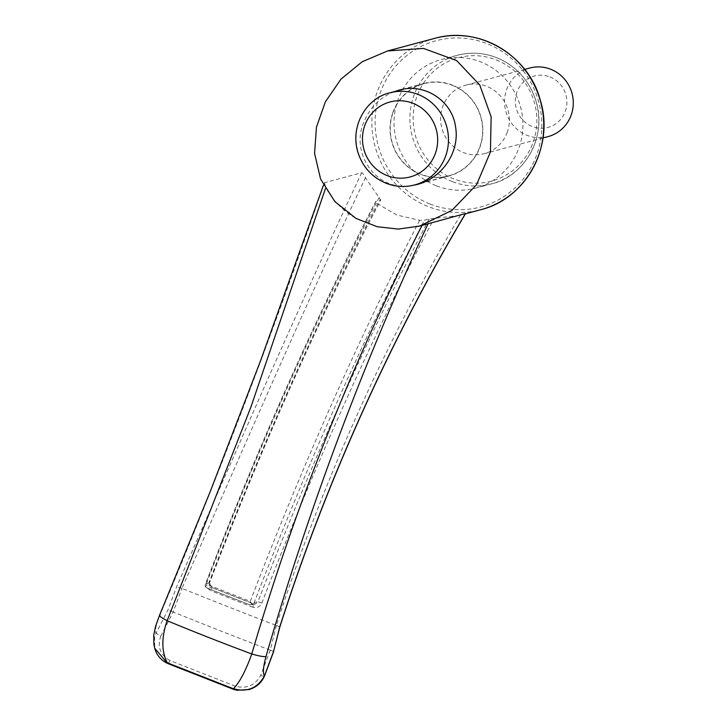 <?xml version="1.0" encoding="UTF-8"?>
<svg xmlns="http://www.w3.org/2000/svg" width="727" height="727" viewBox="0 0 727 727"><rect width="100%" height="100%" fill="white"/><g stroke="black" fill="none" stroke-linecap="round" stroke-linejoin="round"><path stroke-width="0.55" stroke-dasharray="3.63 2.73" d="M507.31 132.105A35.487 34.296 75 0 1 484.182 153.697A35.487 34.296 75 0 1 441.88 128.279A35.487 34.296 75 0 1 465.834 85.132A35.487 34.296 75 0 1 500.258 95.837A35.487 34.296 75 0 1 507.31 132.105M548.094 136.594A35.487 34.296 75 0 1 505.792 111.176A35.487 34.296 75 0 1 529.747 68.029M549.948 76.935A26.617 25.718 75 0 1 557.682 122.363A26.617 25.718 75 0 1 515.734 105.878A26.617 25.718 75 0 1 549.948 76.935M465.48 213.52L459.582 215.383L429.094 219.027L424.414 220.272L419.679 220.317L396.951 215.065L377.522 203.751L375.968 201.243C315.055 318.944 258.303 446.433 205.705 583.708L205.087 586.371L208.104 584.826C260.266 448.614 316.736 321.588 377.522 203.751M429.094 219.027C368.18 335.692 311.138 463.263 257.976 601.72L261.838 603.083C259.921 606.954 256.913 608.335 252.823 607.199A3.553 0.654 111.2 0 0 253.432 603.819A3.553 0.654 111.2 0 0 253.332 603.828A869.392 129.815 -160.4 0 1 211.339 587.325L209.53 582.681L205.705 583.708L205.323 584.481C257.949 447.05 314.773 319.344 375.786 201.37L380.83 199.852C319.598 317.172 262.529 444.779 209.612 582.681L209.53 582.681C262.12 445.506 319.162 317.935 380.648 199.989L365.427 177.751C364.1 174.88 362.855 173.217 361.692 172.744L324.406 182.722L323.451 185.158M361.692 172.744C302.532 298.106 239.301 443.724 176.57 586.953L167.928 609.98L156.06 633.153C154.606 631.045 155.923 624.956 159.995 614.888C219.427 473.713 274.224 329.658 324.406 182.722L325.769 187.584C332.857 200.543 342.917 210.812 355.939 218.382M377.159 226.724L398.732 228.987L422.042 225.406M394.379 91.62C380.666 97.091 370.815 106.587 364.818 120.091C348.887 151.271 375.523 192.446 411.936 185.567M325.76 187.584L325.405 188.684M419.679 220.317C359.211 337.446 302.732 464.471 250.261 601.383A887.34 132.496 -160.4 0 1 208.104 584.826M250.261 601.383L251.933 604.782L254.15 602.747C306.749 465.471 363.5 337.982 424.414 220.272M436.409 185.821A66.539 64.303 -105 0 0 475.676 188.111A66.539 64.303 -105 0 0 520.596 107.214A66.539 64.303 -105 0 0 441.28 59.559A66.539 64.303 -105 0 0 394.079 120.064A66.539 64.303 -105 0 0 436.409 185.821M205.087 586.371L207.14 588.088L249.743 604.782A883.814 131.969 -160.4 0 1 207.758 588.288L211.339 587.325A3.553 0.836 -68.3 0 1 211.475 587.334A3.553 0.836 -68.3 0 1 211.003 590.769C207.268 588.815 205.986 585.753 207.159 581.591L209.612 582.681C209.031 584.944 209.649 586.489 211.475 587.334L253.432 603.819L255.486 603.928L257.976 601.72L254.15 602.747M251.933 604.782L255.486 603.928L253.332 603.828L249.743 604.782L251.933 604.782M261.838 603.083C313.782 467.234 373.887 333.048 433.901 218.827M392.844 112.594A47.909 46.301 -105 0 0 402.349 161.558A47.909 46.301 -105 0 0 448.823 176.016A47.909 46.301 -105 0 0 481.165 117.765A47.909 46.301 -105 0 0 424.059 83.451A47.909 46.301 -105 0 0 392.844 112.594M452.258 85.313A47.691 46.083 75 0 1 482.601 132.432A47.691 46.083 75 0 1 448.768 175.798A47.691 46.083 75 0 1 391.926 141.647A47.691 46.083 75 0 1 424.114 83.669A47.691 46.083 75 0 1 452.258 85.313M379.212 197.335C318.917 312.147 258.812 446.433 207.159 581.591M460.536 215.119C390.017 333.411 323.488 477.53 276.387 625.493A866.693 129.415 -160.4 0 1 181.959 588.388C244.127 446.451 306.758 302.178 365.427 177.751M276.387 625.493L270.253 650.138L260.657 675.483C255.059 685.407 246.653 688.996 235.43 686.261C234.23 689.16 233.567 689.996 233.449 688.769M235.43 686.261L170.027 660.561C168.5 663.333 167.583 664.06 167.274 662.76M170.027 660.561C160.276 655.054 157.196 646.948 160.758 636.234L156.06 633.153L154.606 637.07L154.678 648.148M260.657 675.483C263.319 676.31 264.601 676.401 264.492 675.756M270.135 650.102A862.068 128.724 -160.4 0 1 173.162 611.998L181.959 588.388M160.758 636.234L173.162 611.998M270.253 650.138L273.552 651.483M276.442 625.52C279.014 626.401 280.059 627.047 279.595 627.437M173.053 611.943L167.928 609.98M181.904 588.37L176.57 586.953M496.196 59.914A63.876 61.731 75 0 1 514.761 168.946A63.876 61.731 75 0 1 414.063 129.379A63.876 61.731 75 0 1 496.196 59.914M434.891 38.304A88.721 85.741 -105 0 0 371.942 118.992A88.721 85.741 -105 0 0 428.394 206.659A88.721 85.741 -105 0 0 480.747 209.721M452.276 181.577A66.539 64.303 75 0 1 409.946 115.82A66.539 64.303 75 0 1 457.147 55.307A66.539 64.303 75 0 1 496.414 57.606A66.539 64.303 75 0 1 538.752 123.354A66.539 64.303 75 0 1 491.543 183.867A66.539 64.303 75 0 1 452.276 181.577M429.939 203.996A86.059 83.169 -105 0 0 540.579 110.404A86.059 83.169 -105 0 0 404.921 57.097A86.059 83.169 -105 0 0 429.939 203.996M252.823 607.199A865.866 129.288 -160.4 0 1 211.003 590.769M389.954 92.802A47.691 46.083 -105 0 0 356.13 136.167A47.691 46.083 -105 0 0 386.464 183.295A47.691 46.083 -105 0 0 414.608 184.94M459.582 215.383L465.434 213.82M475.676 188.111L491.543 183.867C523.813 176.625 547.231 137.948 536.19 101.644C529.601 80.652 516.379 65.975 496.505 57.606C483.555 52.635 470.433 51.862 457.147 55.307L441.28 59.559M484.182 153.697L542.978 137.966M465.834 85.132L524.64 69.401M424.114 83.669L403.358 89.221M448.768 175.798L421.833 183.004M424.059 83.451L398.814 90.203M448.823 176.016L417.316 184.44"/><path stroke-width="1.09" d="M524.64 69.401L529.747 68.029A35.487 34.296 75 0 1 550.693 69.256A35.487 34.296 75 0 1 571.213 115.002A35.487 34.296 75 0 1 548.094 136.594L542.978 137.966M355.939 218.382L334.874 201.597L320.571 179.006L314.564 153.379L316.463 127.107L325.396 101.798L340.918 79.198L362.228 61.731L387.582 50.963L423.523 48.418L456.638 60.568L479.756 84.995L491.143 116.82L490.425 151.998L476.594 184.667L451.885 210.412L419.515 226.106L398.314 229.087L377.159 226.724L355.939 218.382M325.405 188.684L250.897 407.065L167.128 620.704C161.394 637.434 161.449 651.447 167.274 662.76L233.449 688.769C239.719 682.217 245.835 670.612 251.769 653.964C295.035 506.546 351.795 363.7 422.042 225.406L465.625 213.493C394.361 332.775 327.304 477.839 279.75 627.301L279.595 627.437C327.086 478.102 394.298 332.666 465.48 213.52M411.936 185.567L417.316 184.44C442.125 178.142 459.764 152.116 455.629 127.361C452.685 101.207 424.722 82.378 398.814 90.203L394.379 91.62M428.185 223.498C362.737 364.436 308.675 508.791 265.991 656.545C263.174 667.068 262.674 673.475 264.492 675.756L273.552 651.483L279.595 627.437M233.603 689.369L233.449 688.769C247.344 692.504 257.694 688.16 264.492 675.756L264.528 675.974C261.493 682.78 256.349 687.306 249.088 689.541L236.938 690.259L233.603 689.378L167.546 663.424C160.921 660.252 156.632 655.154 154.678 648.148L167.555 663.415M279.75 627.292L273.552 651.483M265.991 656.545C263.574 656.89 258.83 656.027 251.769 653.964A398.523 59.505 -160.4 0 1 167.128 620.704C161.094 617.623 158.722 615.687 159.995 614.888M465.434 213.82L480.747 209.721A88.721 85.741 -105 0 0 540.643 101.853A88.721 85.741 -105 0 0 434.891 38.304L387.582 50.963M414.608 184.94A47.691 46.083 -105 0 0 448.441 141.574A47.691 46.083 -105 0 0 418.098 94.446A47.691 46.083 -105 0 0 389.954 92.802C368.171 97.336 349.732 124.135 357.739 151.789C362.428 166.783 371.906 177.279 386.164 183.286C395.506 186.875 404.994 187.43 414.608 184.94L421.833 183.004M387.2 175.616A38.813 37.513 -105 0 0 437.109 133.405A38.813 37.513 -105 0 0 375.923 109.359A38.813 37.513 -105 0 0 387.2 175.616M419.515 226.106L420.351 225.879M480.747 209.721C526.657 198.598 554.701 145.173 540.243 100.09C529.401 56.951 480.529 25.372 434.891 38.304M154.678 648.148L153.897 644.304L153.742 634.944L155.542 626.447L159.567 615.196L210.257 491.488L260.848 359.974L323.451 185.158M273.679 651.465L264.528 675.974M403.358 89.221L389.954 92.802"/></g></svg>
